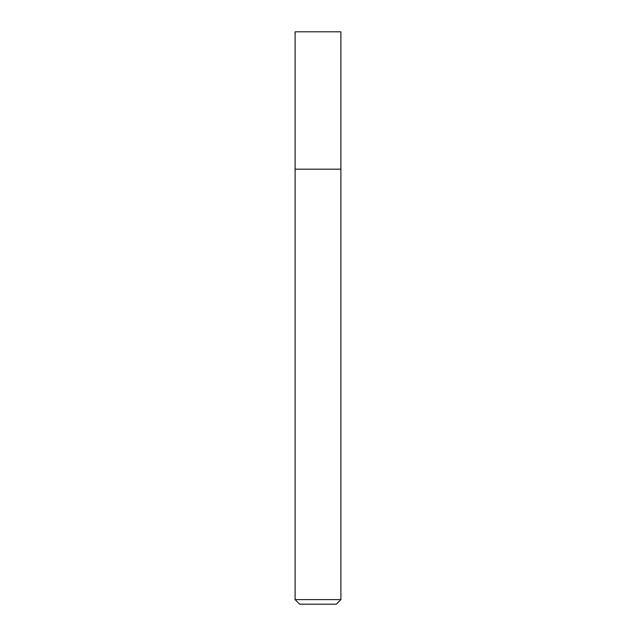 <?xml version="1.0" encoding="UTF-8"?>
<svg xmlns="http://www.w3.org/2000/svg" width="636" height="636" viewBox="0 0 636 636"><rect width="100%" height="100%" fill="white"/><g stroke="black" fill="none" stroke-linecap="round" stroke-linejoin="round"><path stroke-width="0.95" d="M318 169.176L340.896 169.176L340.896 31.8L295.104 31.8L295.104 169.176L340.896 169.176L340.896 599.621L295.104 599.621L295.104 169.176L318 169.176M295.104 599.621L299.683 604.2L336.317 604.2L340.896 599.621"/></g></svg>
